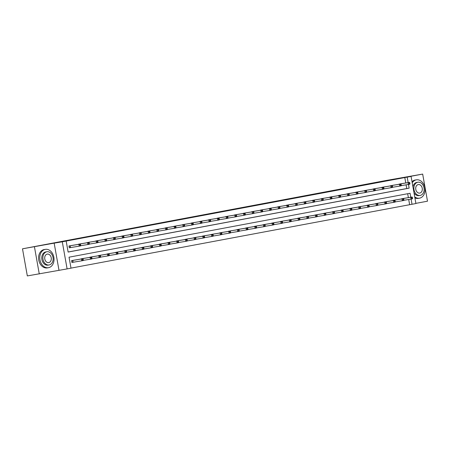 <?xml version="1.0" encoding="UTF-8"?>
<svg xmlns="http://www.w3.org/2000/svg" width="450" height="450" viewBox="0 0 450 450"><rect width="100%" height="100%" fill="white"/><g stroke="black" fill="none" stroke-linecap="round" stroke-linejoin="round"><path stroke-width="0.67" d="M410.766 197.235L410.062 193.275L69.047 257.186L71.004 268.172L67.112 268.903L62.286 241.796L66.172 241.065L68.13 252.056L409.146 188.151L408.488 184.444M58.989 270.248L54.163 243.141L22.5 248.811L27.326 275.918L67.112 268.903M415.873 203.366L427.5 201.189L422.674 174.083L402.952 177.778L411.081 176.428L415.907 203.535L412.02 204.266L411.098 199.091M70.993 268.121L412.02 204.266M34.447 246.836L39.274 273.943M22.5 248.811L385.571 180.585L422.674 174.083M409.629 204.66L408.707 199.491M408.375 197.629L407.683 193.725M404.139 198.332L400.826 199.069M395.471 199.935L392.164 200.694M386.809 201.578L383.501 202.314M378.146 203.203L374.833 203.94M369.484 204.823L366.171 205.566M360.816 206.426L357.508 207.186M352.153 208.074L348.84 208.811M343.491 209.694L340.178 210.431M334.828 211.32L331.515 212.057M326.16 212.923L322.847 213.683M317.498 214.566L314.184 215.303M308.835 216.191L305.522 216.928M300.167 217.817L296.854 218.554M291.504 219.437L288.191 220.174M282.842 221.062L279.529 221.799M274.174 222.688L270.866 223.425M265.506 224.291L262.198 225.045M256.849 225.934L253.536 226.671M248.181 227.559L244.873 228.296M239.518 229.179L236.205 229.916M230.85 230.782L227.542 231.542M222.188 232.431L218.88 233.167M213.525 234.051L210.212 234.787M204.862 235.676L201.549 236.413M196.194 237.279L192.887 238.039M187.532 238.922L184.219 239.659M178.869 240.547L175.556 241.284M170.207 242.173L166.894 242.91M161.539 243.793L158.226 244.53M152.876 245.419L149.563 246.156M144.214 247.039L140.901 247.781M135.546 248.642L132.238 249.401M126.883 250.29L123.57 251.027M118.221 251.91L114.907 252.653M109.552 253.536L106.245 254.273M100.884 255.139L97.577 255.898M92.228 256.781L88.914 257.524M83.559 258.407L80.252 259.144M74.897 260.032L71.561 260.634L71.888 262.468L72.788 262.299M405.765 182.976L404.803 177.553L66.172 241.065M68.124 252.006L406.761 188.544L406.097 184.838M401.529 183.679L398.216 184.416M392.867 185.304L389.554 186.041M384.199 186.907L380.891 187.661M375.536 188.55L372.223 189.287M366.874 190.17L363.561 190.912M358.206 191.773L354.898 192.532M349.543 193.421L346.23 194.158M340.881 195.041L337.567 195.784M332.218 196.667L328.905 197.404M323.55 198.27L320.237 199.029M314.887 199.912L311.574 200.655M306.225 201.538L302.912 202.275M297.557 203.164L294.244 203.901M288.889 204.767L285.581 205.526M280.232 206.409L276.919 207.146M271.564 208.035L268.256 208.772M262.901 209.655L259.588 210.398M254.239 211.281L250.926 212.018M245.571 212.906L242.263 213.643M236.908 214.526L233.595 215.269M228.24 216.129L224.933 216.889M219.578 217.778L216.27 218.514M210.915 219.398L207.602 220.134M202.252 221.023L198.939 221.76M193.584 222.626L190.277 223.386M184.922 224.269L181.609 225.006M176.259 225.894L172.946 226.631M167.597 227.52L164.284 228.257M158.929 229.123L155.616 229.877M150.266 230.766L146.953 231.502M141.604 232.391L138.291 233.128M132.936 233.994L129.628 234.748M124.273 235.637L120.96 236.374M115.611 237.263L112.297 237.999M106.942 238.882L103.635 239.619M98.274 240.486L94.967 241.245M89.617 242.134L86.304 242.871M80.949 243.754L77.642 244.491M72.287 245.379L68.951 245.981L69.278 247.815L70.178 247.646M54.163 243.141L62.286 241.796M404.803 177.553L411.081 176.428M408.156 182.582L407.188 177.159M406.761 188.544L409.146 188.151M409.933 183.617L409.804 182.886L409.247 182.987L409.376 183.718L409.933 183.617L409.826 184.191L408.437 184.449L408.111 182.621L399.094 184.112M409.247 182.987L408.111 182.621L409.5 182.357L400.629 183.825M409.376 183.718L408.437 184.449L401.192 185.648M409.804 182.886L409.5 182.357M412.543 198.27L412.414 197.533L411.857 197.64L411.986 198.371L412.543 198.27L412.436 198.844L411.047 199.102L410.721 197.269L412.11 197.01L403.239 198.478M403.802 200.301L411.047 199.102L411.986 198.371M401.704 198.765L410.721 197.269L411.857 197.64M412.11 197.01L412.414 197.533M414.72 196.881A9.304 7.065 80.6 0 0 419.428 198.186A9.304 7.065 80.6 0 0 419.541 198.169A9.304 7.065 80.6 0 0 424.868 187.785A9.304 7.065 80.6 0 0 416.391 179.831A9.304 7.065 80.6 0 0 416.278 179.854A9.304 7.065 80.6 0 0 412.211 182.807M415.311 180.011A9.304 7.065 80.6 0 0 415.198 180.028A9.304 7.065 80.6 0 0 415.086 180.051A9.304 7.065 80.6 0 0 412.02 181.727M412.931 186.823A6.699 5.085 -99.4 0 1 416.734 182.419A6.699 5.085 -99.4 0 1 416.818 182.402A6.699 5.085 -99.4 0 1 416.897 182.391M420.182 195.424A6.699 5.085 80.6 0 0 424.018 187.942A6.699 5.085 80.6 0 0 417.915 182.222A6.699 5.085 80.6 0 0 417.836 182.233A6.699 5.085 80.6 0 0 414 189.714A6.699 5.085 80.6 0 0 420.103 195.435A6.699 5.085 80.6 0 0 420.182 195.424M418.252 184.579A4.314 3.279 80.6 0 0 415.783 189.399A4.314 3.279 80.6 0 0 419.715 193.084A4.314 3.279 80.6 0 0 419.766 193.078A4.314 3.279 80.6 0 0 422.235 188.257A4.314 3.279 80.6 0 0 418.303 184.567A4.314 3.279 80.6 0 0 418.252 184.579M419.085 195.604A6.699 5.085 -99.4 0 1 419.006 195.621A6.699 5.085 -99.4 0 1 414.006 192.864M414.906 197.91A9.304 7.065 80.6 0 0 418.236 198.388A9.304 7.065 80.6 0 0 418.348 198.366M48.532 267.694A9.304 7.065 80.6 0 0 53.859 257.31A9.304 7.065 80.6 0 0 45.383 249.362A9.304 7.065 80.6 0 0 45.27 249.379A9.304 7.065 80.6 0 0 39.949 259.762A9.304 7.065 80.6 0 0 48.42 267.716A9.304 7.065 80.6 0 0 48.532 267.694M44.303 249.542A9.304 7.065 80.6 0 0 44.19 249.559A9.304 7.065 80.6 0 0 44.078 249.576A9.304 7.065 80.6 0 0 38.751 259.965A9.304 7.065 80.6 0 0 47.227 267.913A9.304 7.065 80.6 0 0 47.34 267.891M48.077 265.129A6.699 5.085 -99.4 0 1 47.998 265.146A6.699 5.085 -99.4 0 1 41.895 259.419A6.699 5.085 -99.4 0 1 45.726 251.944A6.699 5.085 -99.4 0 1 45.81 251.933A6.699 5.085 -99.4 0 1 45.889 251.916M49.174 264.949A6.699 5.085 80.6 0 0 53.01 257.473A6.699 5.085 80.6 0 0 46.907 251.747A6.699 5.085 80.6 0 0 46.828 251.764A6.699 5.085 80.6 0 0 42.992 259.239A6.699 5.085 80.6 0 0 49.095 264.966A6.699 5.085 80.6 0 0 49.174 264.949M47.244 254.109A4.314 3.279 80.6 0 0 44.775 258.924A4.314 3.279 80.6 0 0 48.707 262.614A4.314 3.279 80.6 0 0 48.758 262.603A4.314 3.279 80.6 0 0 51.227 257.788A4.314 3.279 80.6 0 0 47.295 254.098A4.314 3.279 80.6 0 0 47.244 254.109M401.271 185.237L401.136 184.506L400.584 184.612L400.714 185.344L401.271 185.237L401.164 185.816L399.774 186.075L399.448 184.241L390.426 185.737M400.584 184.612L399.448 184.241L400.838 183.982L391.961 185.451M400.714 185.344L399.774 186.075L392.529 187.273M401.136 184.506L400.838 183.982M392.603 186.862L392.473 186.131L391.916 186.232L392.046 186.969L392.603 186.862L392.496 187.436L391.106 187.695L390.78 185.867L381.763 187.363M391.916 186.232L390.78 185.867L392.169 185.608L383.299 187.071M392.046 186.969L391.106 187.695L383.861 188.899M392.473 186.131L392.169 185.608M403.881 199.89L403.746 199.159L403.194 199.266L403.324 199.997L403.881 199.89L403.774 200.464L402.384 200.728L402.058 198.894L403.447 198.636L394.571 200.104M395.139 201.926L402.384 200.728L403.324 199.997M393.036 200.391L402.058 198.894L403.194 199.266M403.447 198.636L403.746 199.159M395.213 201.516L395.083 200.784L394.526 200.886L394.656 201.623L395.213 201.516L395.106 202.089L393.716 202.348L393.39 200.52L394.779 200.261L385.909 201.724M386.471 203.552L393.716 202.348L394.656 201.623M384.373 202.011L393.39 200.52L394.526 200.886M394.779 200.261L395.083 200.784M383.94 188.488L383.811 187.757L383.254 187.858L383.383 188.589L383.94 188.488L383.833 189.062L382.444 189.321L382.118 187.493L373.101 188.983M383.254 187.858L382.118 187.493L383.507 187.228L374.636 188.696M383.383 188.589L382.444 189.321L375.199 190.519M383.811 187.757L383.507 187.228M375.277 190.108L375.142 189.377L374.591 189.484L374.721 190.215L375.277 190.108L375.171 190.688L373.781 190.946L373.455 189.112L364.438 190.609M374.591 189.484L373.455 189.112L374.844 188.854L365.968 190.322M374.721 190.215L373.781 190.946L366.536 192.144M375.142 189.377L374.844 188.854M366.609 191.734L366.48 191.002L365.923 191.104L366.058 191.841L366.609 191.734L366.502 192.308L365.113 192.566L364.787 190.738L355.77 192.234M365.923 191.104L364.787 190.738L366.176 190.479L357.306 191.942M366.058 191.841L365.113 192.566L357.868 193.77M366.48 191.002L366.176 190.479M386.55 203.141L386.421 202.404L385.864 202.511L385.993 203.243L386.55 203.141L386.443 203.715L385.054 203.974L384.728 202.14L386.117 201.881L377.246 203.349M377.809 205.172L385.054 203.974L385.993 203.243M375.711 203.636L384.728 202.14L385.864 202.511M386.117 201.881L386.421 202.404M377.887 204.761L377.752 204.03L377.201 204.137L377.331 204.868L377.887 204.761L377.781 205.335L376.391 205.599L376.065 203.766L377.454 203.507L368.578 204.975M369.146 206.797L376.391 205.599L377.331 204.868M367.048 205.262L376.065 203.766L377.201 204.137M377.454 203.507L377.752 204.03M369.219 206.387L369.09 205.656L368.533 205.757L368.668 206.494L369.219 206.387L369.113 206.961L367.723 207.219L367.397 205.391L368.786 205.127L359.916 206.595M360.478 208.423L367.723 207.219L368.668 206.494M358.38 206.882L367.397 205.391L368.533 205.757M368.786 205.127L369.09 205.656M357.947 193.359L357.817 192.628L357.261 192.729L357.39 193.461L357.947 193.359L357.84 193.933L356.451 194.192L356.124 192.364L347.108 193.854M357.261 192.729L356.124 192.364L357.514 192.099L348.643 193.567M357.39 193.461L356.451 194.192L349.206 195.39M357.817 192.628L357.514 192.099M360.557 208.013L360.428 207.276L359.871 207.382L360 208.114L360.557 208.013L360.45 208.586L359.061 208.845L358.734 207.011L360.124 206.752L351.253 208.221M351.816 210.043L359.061 208.845L360 208.114M349.718 208.507L358.734 207.011L359.871 207.382M360.124 206.752L360.428 207.276M349.284 194.979L349.149 194.248L348.598 194.355L348.728 195.086L349.284 194.979L349.178 195.559L347.788 195.817L347.462 193.984L338.445 195.48M348.598 194.355L347.462 193.984L348.851 193.725L339.975 195.193M348.728 195.086L347.788 195.817L340.543 197.016M349.149 194.248L348.851 193.725M351.894 209.632L351.759 208.901L351.208 209.008L351.338 209.739L351.894 209.632L351.787 210.206L350.398 210.471L350.072 208.637L351.461 208.378L342.585 209.846M343.153 211.669L350.398 210.471L351.338 209.739M341.055 210.133L350.072 208.637L351.208 209.008M351.461 208.378L351.759 208.901M340.616 196.605L340.487 195.874L339.93 195.975L340.065 196.712L340.616 196.605L340.509 197.179L339.126 197.438L338.799 195.609L329.777 197.106M339.93 195.975L338.799 195.609L340.183 195.351L331.312 196.813M340.065 196.712L339.126 197.438L331.875 198.641M340.487 195.874L340.183 195.351M343.226 211.258L343.097 210.527L342.54 210.628L342.675 211.359L343.226 211.258L343.119 211.832L341.736 212.091L341.409 210.263L342.793 209.998L333.923 211.466M334.485 213.294L341.736 212.091L342.675 211.359M332.387 211.753L341.409 210.263L342.54 210.628M342.793 209.998L343.097 210.527M331.954 198.231L331.824 197.499L331.267 197.601L331.397 198.332L331.954 198.231L331.847 198.804L330.457 199.063L330.131 197.229L321.114 198.726M331.267 197.601L330.131 197.229L331.521 196.971L322.65 198.439M331.397 198.332L330.457 199.063L323.213 200.261M331.824 197.499L331.521 196.971M334.564 212.884L334.434 212.147L333.877 212.254L334.007 212.985L334.564 212.884L334.457 213.458L333.067 213.716L332.741 211.882L334.131 211.624L325.26 213.092M325.822 214.914L333.067 213.716L334.007 212.985M323.724 213.379L332.741 211.882L333.877 212.254M334.131 211.624L334.434 212.147M323.291 199.851L323.162 199.119L322.605 199.226L322.734 199.958L323.291 199.851L323.184 200.43L321.795 200.689L321.469 198.855L312.452 200.351M322.605 199.226L321.469 198.855L322.858 198.596L313.982 200.064M322.734 199.958L321.795 200.689L314.55 201.887M323.162 199.119L322.858 198.596M325.901 214.504L325.772 213.773L325.215 213.879L325.344 214.611L325.901 214.504L325.794 215.078L324.405 215.342L324.079 213.508L325.468 213.249L316.592 214.718M317.16 216.54L324.405 215.342L325.344 214.611M315.062 215.004L324.079 213.508L325.215 213.879M325.468 213.249L325.772 213.773M314.623 201.476L314.494 200.745L313.937 200.846L314.072 201.583L314.623 201.476L314.516 202.05L313.132 202.309L312.806 200.481L303.784 201.971M313.937 200.846L312.806 200.481L314.19 200.222L305.319 201.684M314.072 201.583L313.132 202.309L305.887 203.513M314.494 200.745L314.19 200.222M317.233 216.129L317.104 215.398L316.547 215.499L316.682 216.231L317.233 216.129L317.126 216.703L315.743 216.962L315.416 215.134L316.8 214.869L307.929 216.338M308.498 218.166L315.743 216.962L316.682 216.231M306.394 216.624L315.416 215.134L316.547 215.499M316.8 214.869L317.104 215.398M305.961 203.102L305.831 202.365L305.274 202.472L305.404 203.203L305.961 203.102L305.854 203.676L304.464 203.934L304.138 202.101L295.121 203.597M305.274 202.472L304.138 202.101L305.527 201.842L296.657 203.31M305.404 203.203L304.464 203.934L297.219 205.132M305.831 202.365L305.527 201.842M308.571 217.755L308.441 217.018L307.884 217.125L308.014 217.856L308.571 217.755L308.464 218.329L307.074 218.588L306.748 216.754L308.137 216.495L299.267 217.963M299.829 219.786L307.074 218.588L308.014 217.856M297.731 218.25L306.748 216.754L307.884 217.125M308.137 216.495L308.441 217.018M297.298 204.722L297.169 203.991L296.612 204.097L296.741 204.829L297.298 204.722L297.191 205.296L295.802 205.56L295.476 203.726L286.459 205.222M296.612 204.097L295.476 203.726L296.865 203.468L287.994 204.936M296.741 204.829L295.802 205.56L288.557 206.758M297.169 203.991L296.865 203.468M299.908 219.375L299.779 218.644L299.222 218.751L299.351 219.482L299.908 219.375L299.801 219.949L298.412 220.213L298.086 218.379L299.475 218.121L290.604 219.589M291.167 221.411L298.412 220.213L299.351 219.482M289.069 219.876L298.086 218.379L299.222 218.751M299.475 218.121L299.779 218.644M288.63 206.347L288.501 205.616L287.949 205.718L288.079 206.454L288.63 206.347L288.523 206.921L287.139 207.18L286.813 205.352L277.791 206.843M287.949 205.718L286.813 205.352L288.197 205.093L279.326 206.556M288.079 206.454L287.139 207.18L279.894 208.384M288.501 205.616L288.197 205.093M291.24 221.001L291.111 220.269L290.559 220.371L290.689 221.102L291.24 221.001L291.133 221.574L289.749 221.833L289.423 220.005L290.807 219.741L281.936 221.209M282.504 223.037L289.749 221.833L290.689 221.102M280.401 221.496L289.423 220.005L290.559 220.371M290.807 219.741L291.111 220.269M279.968 207.973L279.838 207.236L279.281 207.343L279.411 208.074L279.968 207.973L279.861 208.547L278.471 208.806L278.145 206.972L269.128 208.468M279.281 207.343L278.145 206.972L279.534 206.713L270.664 208.181M279.411 208.074L278.471 208.806L271.226 210.004M279.838 207.236L279.534 206.713M282.577 222.626L282.448 221.889L281.891 221.996L282.021 222.727L282.577 222.626L282.471 223.2L281.081 223.459L280.755 221.625L282.144 221.366L273.274 222.834M273.836 224.657L281.081 223.459L282.021 222.727M271.738 223.121L280.755 221.625L281.891 221.996M282.144 221.366L282.448 221.889M271.305 209.593L271.176 208.862L270.619 208.969L270.748 209.7L271.305 209.593L271.198 210.167L269.809 210.431L269.483 208.597L260.466 210.094M270.619 208.969L269.483 208.597L270.872 208.339L262.001 209.807M270.748 209.7L269.809 210.431L262.564 211.629M271.176 208.862L270.872 208.339M273.915 224.246L273.786 223.515L273.229 223.622L273.358 224.353L273.915 224.246L273.808 224.82L272.419 225.084L272.093 223.251L273.482 222.992L264.611 224.46M265.174 226.282L272.419 225.084L273.358 224.353M263.076 224.747L272.093 223.251L273.229 223.622M273.482 222.992L273.786 223.515M262.642 211.219L262.507 210.487L261.956 210.589L262.086 211.326L262.642 211.219L262.536 211.792L261.146 212.051L260.82 210.223L251.797 211.714M261.956 210.589L260.82 210.223L262.209 209.959L253.333 211.427M262.086 211.326L261.146 212.051L253.901 213.255M262.507 210.487L262.209 209.959M265.252 225.872L265.118 225.141L264.566 225.242L264.696 225.973L265.252 225.872L265.146 226.446L263.756 226.704L263.43 224.876L264.819 224.612L255.943 226.08M256.511 227.903L263.756 226.704L264.696 225.973M254.407 226.367L263.43 224.876L264.566 225.242M264.819 224.612L265.118 225.141M253.974 212.844L253.845 212.107L253.288 212.214L253.417 212.946L253.974 212.844L253.868 213.418L252.478 213.677L252.152 211.843L243.135 213.339M253.288 212.214L252.152 211.843L253.541 211.584L244.671 213.053M253.417 212.946L252.478 213.677L245.233 214.875M253.845 212.107L253.541 211.584M256.584 227.498L256.455 226.761L255.898 226.868L256.028 227.599L256.584 227.498L256.477 228.071L255.088 228.33L254.762 226.496L256.151 226.237L247.281 227.706M247.843 229.528L255.088 228.33L256.028 227.599M245.745 227.993L254.762 226.496L255.898 226.868M256.151 226.237L256.455 226.761M245.312 214.464L245.183 213.733L244.626 213.84L244.755 214.571L245.312 214.464L245.205 215.038L243.816 215.303L243.489 213.469L234.472 214.965M244.626 213.84L243.489 213.469L244.879 213.21L236.008 214.678M244.755 214.571L243.816 215.303L236.571 216.501M245.183 213.733L244.879 213.21M247.922 229.118L247.792 228.386L247.236 228.487L247.365 229.224L247.922 229.118L247.815 229.691L246.426 229.956L246.099 228.122L247.489 227.863L238.618 229.331M239.181 231.154L246.426 229.956L247.365 229.224M237.083 229.618L246.099 228.122L247.236 228.487M247.489 227.863L247.792 228.386M236.649 216.09L236.514 215.359L235.963 215.46L236.093 216.191L236.649 216.09L236.542 216.664L235.153 216.922L234.827 215.094L225.81 216.585M235.963 215.46L234.827 215.094L236.216 214.83L227.34 216.298M236.093 216.191L235.153 216.922L227.908 218.126M236.514 215.359L236.216 214.83M239.259 230.743L239.124 230.012L238.573 230.113L238.703 230.844L239.259 230.743L239.153 231.317L237.763 231.576L237.437 229.748L238.826 229.483L229.95 230.951M230.518 232.774L237.763 231.576L238.703 230.844M228.42 231.238L237.437 229.748L238.573 230.113M238.826 229.483L239.124 230.012M227.981 217.716L227.852 216.979L227.295 217.086L227.43 217.817L227.981 217.716L227.874 218.289L226.485 218.548L226.159 216.714L217.142 218.211M227.295 217.086L226.159 216.714L227.548 216.456L218.678 217.924M227.43 217.817L226.485 218.548L219.24 219.746M227.852 216.979L227.548 216.456M230.591 232.369L230.462 231.632L229.905 231.739L230.04 232.47L230.591 232.369L230.484 232.942L229.095 233.201L228.769 231.368L230.158 231.109L221.287 232.577M221.85 234.399L229.095 233.201L230.04 232.47M219.752 232.864L228.769 231.368L229.905 231.739M230.158 231.109L230.462 231.632M219.319 219.336L219.189 218.604L218.632 218.711L218.762 219.442L219.319 219.336L219.212 219.909L217.822 220.174L217.496 218.34L208.479 219.836M218.632 218.711L217.496 218.34L218.886 218.081L210.015 219.549M218.762 219.442L217.822 220.174L210.578 221.372M219.189 218.604L218.886 218.081M221.929 233.989L221.799 233.257L221.243 233.359L221.372 234.096L221.929 233.989L221.822 234.562L220.433 234.827L220.106 232.993L221.496 232.734L212.625 234.203M213.188 236.025L220.433 234.827L221.372 234.096M211.089 234.489L220.106 232.993L221.243 233.359M221.496 232.734L221.799 233.257M210.656 220.961L210.521 220.23L209.97 220.331L210.099 221.062L210.656 220.961L210.549 221.535L209.16 221.794L208.834 219.966L199.817 221.456M209.97 220.331L208.834 219.966L210.223 219.701L201.347 221.169M210.099 221.062L209.16 221.794L201.915 222.998M210.521 220.23L210.223 219.701M213.266 235.614L213.131 234.883L212.58 234.984L212.709 235.716L213.266 235.614L213.159 236.188L211.77 236.447L211.444 234.619L212.833 234.354L203.957 235.822M204.525 237.645L211.77 236.447L212.709 235.716M202.427 236.109L211.444 234.619L212.58 234.984M212.833 234.354L213.131 234.883M201.988 222.587L201.859 221.85L201.302 221.957L201.437 222.688L201.988 222.587L201.881 223.161L200.492 223.419L200.166 221.586L191.149 223.082M201.302 221.957L200.166 221.586L201.555 221.327L192.684 222.795M201.437 222.688L200.492 223.419L193.247 224.618M201.859 221.85L201.555 221.327M204.598 237.24L204.469 236.503L203.912 236.61L204.047 237.341L204.598 237.24L204.491 237.814L203.102 238.072L202.776 236.239L204.165 235.98L195.294 237.448M195.857 239.271L203.102 238.072L204.047 237.341M193.759 237.735L202.776 236.239L203.912 236.61M204.165 235.98L204.469 236.503M193.326 224.207L193.196 223.476L192.639 223.583L192.769 224.314L193.326 224.207L193.219 224.781L191.829 225.045L191.503 223.211L182.486 224.708M192.639 223.583L191.503 223.211L192.893 222.953L184.022 224.421M192.769 224.314L191.829 225.045L184.584 226.243M193.196 223.476L192.893 222.953M195.936 238.86L195.806 238.129L195.249 238.23L195.379 238.967L195.936 238.86L195.829 239.434L194.439 239.698L194.113 237.864L195.502 237.606L186.632 239.068M187.194 240.896L194.439 239.698L195.379 238.967M185.096 239.361L194.113 237.864L195.249 238.23M195.502 237.606L195.806 238.129M184.663 225.833L184.528 225.101L183.977 225.203L184.106 225.934L184.663 225.833L184.556 226.406L183.167 226.665L182.841 224.837L173.824 226.328M183.977 225.203L182.841 224.837L184.23 224.572L175.354 226.041M184.106 225.934L183.167 226.665L175.922 227.869M184.528 225.101L184.23 224.572M187.273 240.486L187.138 239.754L186.587 239.856L186.716 240.587L187.273 240.486L187.166 241.059L185.777 241.318L185.451 239.49L186.84 239.226L177.964 240.694M178.532 242.516L185.777 241.318L186.716 240.587M176.434 240.981L185.451 239.49L186.587 239.856M186.84 239.226L187.138 239.754M175.995 227.458L175.866 226.721L175.309 226.828L175.444 227.559L175.995 227.458L175.888 228.032L174.504 228.291L174.178 226.457L165.156 227.953M175.309 226.828L174.178 226.457L175.562 226.198L166.691 227.666M175.444 227.559L174.504 228.291L167.259 229.489M175.866 226.721L175.562 226.198M178.605 242.106L178.476 241.374L177.919 241.481L178.054 242.213L178.605 242.106L178.498 242.685L177.114 242.944L176.788 241.11L178.172 240.851L169.301 242.319M169.869 244.142L177.114 242.944L178.054 242.213M167.766 242.606L176.788 241.11L177.919 241.481M178.172 240.851L178.476 241.374M167.333 229.078L167.203 228.347L166.646 228.454L166.776 229.185L167.333 229.078L167.226 229.652L165.836 229.916L165.51 228.083L156.493 229.579M166.646 228.454L165.51 228.083L166.899 227.824L158.029 229.292M166.776 229.185L165.836 229.916L158.591 231.114M167.203 228.347L166.899 227.824M169.942 243.731L169.813 243L169.256 243.101L169.386 243.838L169.942 243.731L169.836 244.305L168.446 244.564L168.12 242.736L169.509 242.477L160.639 243.939M161.201 245.768L168.446 244.564L169.386 243.838M159.103 244.232L168.12 242.736L169.256 243.101M169.509 242.477L169.813 243M158.67 230.704L158.541 229.972L157.984 230.074L158.113 230.805L158.67 230.704L158.563 231.278L157.174 231.536L156.847 229.708L147.831 231.199M157.984 230.074L156.847 229.708L158.237 229.444L149.361 230.912M158.113 230.805L157.174 231.536L149.929 232.734M158.541 229.972L158.237 229.444M161.28 245.357L161.151 244.626L160.594 244.727L160.723 245.458L161.28 245.357L161.173 245.931L159.784 246.189L159.458 244.361L160.847 244.097L151.976 245.565M152.539 247.388L159.784 246.189L160.723 245.458M150.441 245.852L159.458 244.361L160.594 244.727M160.847 244.097L161.151 244.626M150.002 232.329L149.873 231.593L149.321 231.699L149.451 232.431L150.002 232.329L149.895 232.903L148.511 233.162L148.185 231.328L139.162 232.824M149.321 231.699L148.185 231.328L149.569 231.069L140.698 232.537M149.451 232.431L148.511 233.162L141.266 234.36M149.873 231.593L149.569 231.069M152.612 246.977L152.482 246.246L151.931 246.352L152.061 247.084L152.612 246.977L152.505 247.556L151.121 247.815L150.795 245.981L152.179 245.722L143.308 247.191M143.876 249.013L151.121 247.815L152.061 247.084M141.773 247.477L150.795 245.981L151.931 246.352M152.179 245.722L152.482 246.246M141.339 233.949L141.21 233.218L140.653 233.319L140.782 234.056L141.339 233.949L141.233 234.523L139.843 234.787L139.517 232.954L130.5 234.45M140.653 233.319L139.517 232.954L140.906 232.695L132.036 234.163M140.782 234.056L139.843 234.787L132.598 235.986M141.21 233.218L140.906 232.695M143.949 248.602L143.82 247.871L143.263 247.972L143.392 248.709L143.949 248.602L143.843 249.176L142.453 249.435L142.127 247.607L143.516 247.348L134.646 248.811M135.208 250.639L142.453 249.435L143.392 248.709M133.11 249.103L142.127 247.607L143.263 247.972M143.516 247.348L143.82 247.871M132.677 235.575L132.547 234.844L131.991 234.945L132.12 235.676L132.677 235.575L132.57 236.149L131.181 236.407L130.854 234.579L121.837 236.07M131.991 234.945L130.854 234.579L132.244 234.315L123.373 235.783M132.12 235.676L131.181 236.407L123.936 237.606M132.547 234.844L132.244 234.315M135.287 250.228L135.157 249.497L134.601 249.598L134.73 250.329L135.287 250.228L135.18 250.802L133.791 251.061L133.464 249.232L134.854 248.968L125.983 250.436M126.546 252.259L133.791 251.061L134.73 250.329M124.448 250.723L133.464 249.232L134.601 249.598M134.854 248.968L135.157 249.497M124.014 237.201L123.879 236.464L123.328 236.571L123.457 237.302L124.014 237.201L123.907 237.774L122.518 238.033L122.192 236.199L113.169 237.696M123.328 236.571L122.192 236.199L123.581 235.941L114.705 237.409M123.457 237.302L122.518 238.033L115.273 239.231M123.879 236.464L123.581 235.941M126.624 251.848L126.489 251.117L125.938 251.224L126.067 251.955L126.624 251.848L126.517 252.428L125.128 252.686L124.802 250.852L126.191 250.594L117.315 252.062M117.883 253.884L125.128 252.686L126.067 251.955M115.779 252.349L124.802 250.852L125.938 251.224M126.191 250.594L126.489 251.117M115.346 238.821L115.217 238.089L114.66 238.191L114.789 238.928L115.346 238.821L115.239 239.394L113.85 239.659L113.524 237.825L104.507 239.321M114.66 238.191L113.524 237.825L114.913 237.566L106.043 239.034M114.789 238.928L113.85 239.659L106.605 240.857M115.217 238.089L114.913 237.566M117.956 253.474L117.827 252.743L117.27 252.844L117.399 253.581L117.956 253.474L117.849 254.047L116.46 254.306L116.134 252.478L117.523 252.219L108.653 253.682M109.215 255.51L116.46 254.306L117.399 253.581M107.117 253.974L116.134 252.478L117.27 252.844M117.523 252.219L117.827 252.743M106.684 240.446L106.554 239.715L105.998 239.816L106.127 240.547L106.684 240.446L106.577 241.02L105.188 241.279L104.861 239.451L95.844 240.941M105.998 239.816L104.861 239.451L106.251 239.186L97.38 240.654M106.127 240.547L105.188 241.279L97.942 242.477M106.554 239.715L106.251 239.186M109.294 255.099L109.164 254.368L108.608 254.469L108.737 255.201L109.294 255.099L109.187 255.673L107.797 255.932L107.471 254.098L108.861 253.839L99.99 255.308M100.552 257.13L107.797 255.932L108.737 255.201M98.454 255.594L107.471 254.098L108.608 254.469M108.861 253.839L109.164 254.368M98.021 242.072L97.886 241.335L97.335 241.442L97.464 242.173L98.021 242.072L97.914 242.646L96.525 242.904L96.199 241.071L87.182 242.567M97.335 241.442L96.199 241.071L97.588 240.812L88.712 242.28M97.464 242.173L96.525 242.904L89.28 244.102M97.886 241.335L97.588 240.812M100.631 256.719L100.496 255.988L99.945 256.095L100.074 256.826L100.631 256.719L100.524 257.293L99.135 257.558L98.809 255.724L100.198 255.465L91.322 256.933M91.89 258.756L99.135 257.558L100.074 256.826M89.792 257.22L98.809 255.724L99.945 256.095M100.198 255.465L100.496 255.988M89.353 243.692L89.224 242.961L88.667 243.062L88.802 243.799L89.353 243.692L89.246 244.266L87.857 244.53L87.531 242.696L78.514 244.192M88.667 243.062L87.531 242.696L88.92 242.438L80.049 243.9M88.802 243.799L87.857 244.53L80.612 245.728M89.224 242.961L88.92 242.438M91.963 258.345L91.834 257.614L91.277 257.715L91.412 258.452L91.963 258.345L91.856 258.919L90.467 259.178L90.141 257.349L91.53 257.091L82.659 258.553M83.222 260.381L90.467 259.178L91.412 258.452M81.124 258.84L90.141 257.349L91.277 257.715M91.53 257.091L91.834 257.614M80.691 245.317L80.561 244.586L80.004 244.688L80.134 245.419L80.691 245.317L80.584 245.891L79.194 246.15L78.868 244.322L69.851 245.812M80.004 244.688L78.868 244.322L80.258 244.058L71.387 245.526M80.134 245.419L79.194 246.15L69.278 247.804M80.561 244.586L80.258 244.058M83.301 259.971L83.171 259.234L82.614 259.341L82.744 260.072L83.301 259.971L83.194 260.544L81.804 260.803L81.478 258.969L82.867 258.711L73.997 260.179M71.888 262.451L81.804 260.803L82.744 260.072M72.461 260.466L81.478 258.969L82.614 259.341M82.867 258.711L83.171 259.234M70.172 245.762L70.498 247.59M69.953 245.796L70.279 247.629M72.889 262.282L72.562 260.449M73.108 262.243L72.782 260.409M416.391 179.831L415.198 180.028M416.818 182.402L417.915 182.222M419.006 195.621L420.103 195.435M419.428 198.186L418.236 198.388M45.383 249.362L44.19 249.559M45.81 251.933L46.907 251.747M47.998 265.146L49.095 264.966M48.42 267.716L47.227 267.913"/></g></svg>
